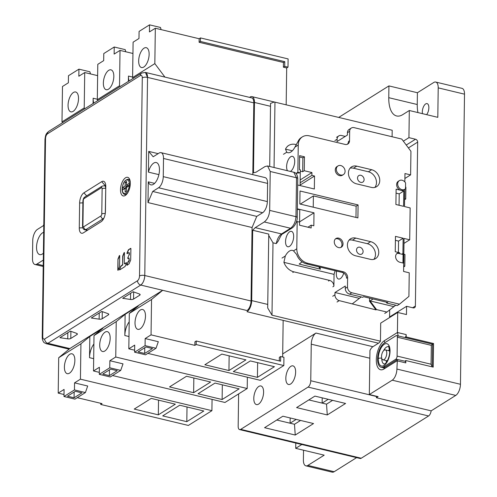 <?xml version="1.0" encoding="UTF-8"?>
<svg xmlns="http://www.w3.org/2000/svg" width="497" height="497" viewBox="0 0 497 497"><rect width="100%" height="100%" fill="white"/><g stroke="black" fill="none" stroke-linecap="round" stroke-linejoin="round"><path stroke-width="0.75" d="M90.473 73.923L89.889 71.779L78.93 69.158L68.468 75.718L68.369 82.794L62.485 86.49L61.995 121.871L84.223 107.917L84.825 108.725M62.591 122.672L61.995 121.871M84.223 107.917L84.72 72.543L78.83 76.234L78.93 69.158M97.636 75.637L84.72 72.543M93.778 103.103A12.76 5.989 103.5 0 1 93.15 98.226L93.076 103.544M97.897 100.518L97.3 99.717L119.528 85.77L120.131 86.571M133.208 78.364L132.606 77.563L154.834 63.616L164.923 77.091M125.784 51.769L125.194 49.632L114.235 47.004L103.78 53.564L103.68 60.64L97.791 64.337L97.3 99.717M119.528 85.77L120.025 50.39L114.142 54.08L114.235 47.004M132.941 53.483L120.025 50.39M129.09 80.949A12.76 5.989 103.5 0 1 128.462 76.072L128.388 81.39M103.364 83.049A10.207 4.79 103.5 0 1 110.974 69.841A10.207 4.79 103.5 0 1 113.825 76.488A10.207 4.79 103.5 0 1 106.215 89.696A10.207 4.79 103.5 0 1 103.364 83.049M286.173 104.836L286.688 67.977L283.402 67.188L283.464 62.492L199.104 42.276L199.154 38.735L155.331 28.236L149.448 31.926L149.547 24.85L139.085 31.417L138.986 38.493L133.103 42.183L132.606 77.563M154.834 63.616L155.331 28.236M200.415 41.456L200.465 37.915L288.111 58.919L287.993 67.157L284.706 66.368L284.775 61.671L200.415 41.456L199.104 42.276M284.775 61.671L283.464 62.492M200.465 37.915L199.154 38.735M161.09 29.615L160.5 27.478L149.547 24.85M149.131 54.335A10.207 4.79 103.5 0 1 141.527 67.542A10.207 4.79 103.5 0 1 138.669 60.895A10.207 4.79 103.5 0 1 146.28 47.687A10.207 4.79 103.5 0 1 149.131 54.335M287.993 67.157L286.688 67.977M284.706 66.368L283.402 67.188M68.058 105.202A10.207 4.79 103.5 0 1 75.668 91.995A10.207 4.79 103.5 0 1 78.52 98.642A10.207 4.79 103.5 0 1 70.909 111.85A10.207 4.79 103.5 0 1 68.058 105.202M129.201 183.356L129.183 185.772L126.493 187.506L126.455 191.134L125.114 191.997L125.145 188.369L122.455 190.096L122.473 187.68L125.169 185.946L125.201 182.318L126.542 181.455L126.511 185.083L129.201 183.356M129.189 185.126L128.22 185.748L126.511 185.083M126.536 182.703L125.201 182.318M122.473 187.68L124.374 188.22L127.064 186.493L125.169 185.946M127.064 186.493L127.07 185.3M124.368 188.866L124.374 188.22M125.145 188.369L126.48 188.512M77.252 397.681L102.028 403.62L100.723 404.44L188.369 425.444L211.908 410.677L80.433 379.168L74.55 382.858L74.451 389.934L63.989 396.5L64.088 389.424L58.205 393.115L58.702 357.734L69.822 348.571L162.662 290.316L151.542 299.48L151.051 334.86L145.167 338.556L145.068 345.632L134.606 352.193L134.706 345.117L128.816 348.813L129.313 313.433L151.542 299.48M100.723 404.44L100.736 403.309M64.02 394.512L58.205 393.115M212.064 399.377L211.908 410.677M74.451 389.934L85.409 392.562L87.696 386.014L74.55 382.858M186.81 421.667L162.712 415.896L179.709 405.229L203.813 411L186.81 421.667L187.015 406.981M151.225 398.401L175.329 404.179L158.326 414.846L134.227 409.068L151.225 398.401M58.702 357.734L80.93 343.787L80.433 379.168M64.405 367.016A10.207 4.79 103.5 0 1 72.009 353.808A10.207 4.79 103.5 0 1 74.861 360.455A10.207 4.79 103.5 0 1 67.257 373.663A10.207 4.79 103.5 0 1 64.405 367.016M99.325 372.359L93.511 370.961L94.008 335.581L102.904 328.25L89.827 336.457L80.93 343.787M129.313 313.433L138.209 306.096L125.132 314.303L116.236 321.634L115.745 357.014L109.856 360.71L109.756 367.786L99.301 374.347L99.394 367.271L93.511 370.961M94.008 335.581L116.236 321.634M247.369 377.223L247.214 388.524L224.979 402.471L112.558 375.527M89.827 336.457L89.528 357.685A12.76 5.989 103.5 0 1 93.89 344.03M109.756 367.786L120.715 370.408L123.007 363.86L109.856 360.71M247.214 388.524L115.745 357.014M222.122 399.52L198.017 393.742L215.015 383.075L239.119 388.853L222.122 399.52L222.327 384.827M186.53 376.248L210.635 382.025L193.637 392.692L169.533 386.914L186.53 376.248M99.711 344.862A10.207 4.79 103.5 0 1 107.321 331.654A10.207 4.79 103.5 0 1 110.172 338.302A10.207 4.79 103.5 0 1 102.562 351.509A10.207 4.79 103.5 0 1 99.711 344.862M129.195 321.876A12.76 5.989 103.5 0 0 124.834 335.531L125.132 314.303M283.824 365.55L283.942 357.312L280.656 356.523L280.588 361.22L196.228 341.004L196.178 344.545L283.824 365.55L260.291 380.317L147.864 353.373M134.631 350.205L128.816 348.813M145.478 316.148A10.207 4.79 103.5 0 1 137.868 329.356A10.207 4.79 103.5 0 1 135.016 322.708A10.207 4.79 103.5 0 1 142.627 309.501A10.207 4.79 103.5 0 1 145.478 316.148M280.656 356.523L279.345 357.343L279.295 360.915M196.228 341.004L194.923 341.824L194.874 345.365L151.051 334.86M247.021 310.532L140.75 285.061A7.654 3.597 -76.5 0 0 144.776 275.524L251.047 300.996A7.654 3.597 103.5 0 1 247.021 310.532L162.662 290.316M283.16 320.372L282.65 357.001M196.178 344.545L194.874 345.365M134.606 352.193L145.559 354.821L156.021 348.254L158.313 341.706L145.167 338.556M274.425 366.699L257.427 377.366L233.323 371.588L250.326 360.921L274.425 366.699M221.836 354.094L245.94 359.871L228.943 370.538L204.839 364.761L221.836 354.094M156.021 348.254L145.068 345.632M144.677 353.473L138.104 351.901L145.95 346.974L152.523 348.552L144.677 353.473L144.757 347.726M257.632 362.673L257.427 377.366M228.943 370.538L229.148 355.846M158.326 414.846L158.531 400.153M193.637 392.692L193.842 378M120.715 370.408L110.253 376.974L99.301 374.347M109.371 375.626L102.798 374.055L110.645 369.128L117.217 370.706L109.371 375.626L109.452 369.88M85.409 392.562L74.948 399.128L63.989 396.5M74.065 397.78L67.486 396.202L75.333 391.282L81.912 392.86L74.065 397.78L74.146 392.027M43.792 224.582L43.326 225.7L37.437 229.39A8.934 4.193 -76.5 0 0 32.746 240.517L32.491 258.682A8.934 4.193 -76.5 0 0 34.989 264.497A8.934 4.193 -76.5 0 0 36.952 264.062L43.22 265.566M252.811 174.652L253.812 102.867L147.541 77.395A7.654 3.597 -76.5 0 0 146.677 73.413M142.291 77.836C142.204 75.761 141.57 74.997 140.378 75.532L47.538 133.786C46.339 134.743 45.674 136.333 45.525 138.557L42.761 336.686C42.848 338.761 43.481 339.532 44.668 338.991L137.514 280.737C138.706 279.78 139.377 278.19 139.527 275.965L142.291 77.836A3.827 1.46 -179.2 0 1 147.541 77.395L144.776 275.524L147.541 77.395L145.404 72.413L251.675 97.878A7.654 3.597 103.5 0 1 253.812 102.867M268.74 235.435L272.996 242.816L276.282 243.605C277.189 238.995 278.935 235.777 281.526 233.944L290.577 228.266C293.77 225.737 295.566 221.886 295.976 216.692L296.516 177.777L270.225 171.477L267.591 165.961L265.056 166.532L256.005 172.217L253.482 172.788L254.464 102.457A8.934 4.193 -76.5 0 0 251.973 96.642A8.934 4.193 -76.5 0 0 250.003 97.07M148.709 151.392L148.417 172.124A11.481 5.392 103.5 0 1 156.257 162.538A11.481 5.392 103.5 0 1 158.823 174.963A11.481 5.392 103.5 0 1 150.902 184.872A11.481 5.392 103.5 0 1 148.28 181.846L147.988 202.577L152.685 191.451L158.568 187.76A8.934 4.193 -76.5 0 0 163.258 176.634L163.513 158.468A8.934 4.193 -76.5 0 0 161.016 152.654A8.934 4.193 -76.5 0 0 159.052 153.088L153.169 156.779L148.709 151.392L158.145 153.654M270.225 171.477L269.678 210.393C269.275 215.58 267.473 219.438 264.286 221.96L255.228 227.645L252.681 230.248L268.759 234.099L267.69 307.96L271.989 315.197L272.996 242.816M152.685 191.451L256.763 216.394L252.072 227.52L147.988 202.577M256.763 216.394L262.646 212.704A8.934 4.193 103.5 0 0 267.343 201.577L267.591 183.412A8.934 4.193 103.5 0 0 265.1 177.597L161.016 152.654M251.047 300.996L252.072 227.52M238.622 393.91L238.169 426.277A5.107 2.398 -76.5 0 0 239.597 429.594A5.107 2.398 -76.5 0 0 240.722 429.352L361.238 458.234L428.582 415.977A5.107 2.398 103.5 0 0 431.16 410.851L455.761 395.413L392.22 380.186L369.333 394.543L369.948 350.484A8.934 4.193 -76.5 0 1 372.918 346.701L378.478 343.216L247.009 311.712A8.934 4.193 -76.5 0 0 251.699 300.586L252.681 230.248M36.952 264.062L42.841 260.372L43.289 260.913M43.394 253.172A11.481 5.392 103.5 0 1 39.754 254.613A11.481 5.392 103.5 0 1 36.884 243.629A11.481 5.392 103.5 0 1 43.686 232.323M146.124 72.779A7.654 3.597 -76.5 0 0 145.559 72.456M158.897 174.633L148.417 172.124M148.28 181.846L154.61 183.368M46.37 343.713A7.654 3.597 -76.5 0 0 47.911 343.315L140.75 285.061L47.911 343.315L69.822 348.571M70.369 331.126L76.538 333.325A2.553 0.975 0.8 0 1 77.377 334.065A2.553 0.975 0.8 0 1 77.016 334.556L70.791 338.463A2.553 0.975 0.8 0 1 67.747 338.842L59.907 337.687L70.369 331.126M101.755 311.433L107.917 313.638A2.553 0.975 0.8 0 1 108.756 314.371A2.553 0.975 0.8 0 1 108.396 314.862L102.171 318.77A2.553 0.975 0.8 0 1 99.127 319.149L91.293 317.999L101.755 311.433M133.134 291.739L139.303 293.944A2.553 0.975 0.8 0 1 140.142 294.684A2.553 0.975 0.8 0 1 139.781 295.168L133.556 299.076A2.553 0.975 0.8 0 1 130.512 299.461L122.672 298.306L133.134 291.739M305.891 465.851A8.934 4.193 -76.5 0 0 307.854 465.416L334.152 471.721A8.934 4.193 103.5 0 1 332.182 472.15L305.891 465.851A8.934 4.193 -76.5 0 1 303.394 460.036L303.53 450.214M301.816 444.511L295.709 448.344L295.783 443.063M361.238 458.234A5.107 2.398 103.5 0 1 360.114 458.476L239.597 429.594M432.533 344.154L433.546 343.52L433.216 367.109L405.825 360.542L405.794 362.903A2.553 1.199 103.5 0 0 405.08 361.244L397.376 359.468L396.91 369.06L460.458 384.287A8.934 4.193 103.5 0 1 455.761 395.413M460.458 384.287L464.509 94.169L438.211 87.87A8.934 4.193 -76.5 0 0 435.72 82.055A8.934 4.193 -76.5 0 0 433.751 82.483L417.412 92.734L388.927 85.906L388.766 97.685L417.25 104.513L417.412 92.734M435.72 82.055L462.011 88.354A8.934 4.193 103.5 0 1 464.509 94.169M334.152 471.721L356.597 457.638M431.16 410.851L376.384 397.724L378.099 396.643L369.333 394.543M240.722 429.352L308.065 387.095A5.107 2.398 -76.5 0 0 310.749 380.739L376.484 396.494A5.107 2.398 103.5 0 1 376.384 397.724M282.694 353.92L315.949 333.052A8.934 4.193 103.5 0 0 311.259 344.179L310.749 380.739M295.634 372.098A9.567 4.492 103.5 0 1 288.502 384.479A9.567 4.492 103.5 0 1 285.831 378.254A9.567 4.492 103.5 0 1 292.963 365.867A9.567 4.492 103.5 0 1 295.634 372.098M253.793 398.352A9.567 4.492 103.5 0 1 260.925 385.97A9.567 4.492 103.5 0 1 263.596 392.201A9.567 4.492 103.5 0 1 256.464 404.583A9.567 4.492 103.5 0 1 253.793 398.352M296.597 407.59L327.274 414.945L345.583 403.458L314.905 396.103L296.597 407.59M313.545 423.556L295.237 435.043L264.559 427.693L282.868 416.206L313.545 423.556M327.274 414.945L326.523 404.16L308.823 399.923M322.211 397.855L322.137 403.11L328.219 399.296M332.605 400.346L326.523 404.16M300.567 420.45L294.485 424.264L295.237 435.043M294.485 424.264L276.786 420.021M296.181 419.4L290.099 423.214L290.173 417.958M388.766 97.685A28.068 13.177 103.5 0 0 396.606 115.963A28.068 13.177 103.5 0 0 402.787 114.608L409.317 110.508L408.938 137.65L415.511 139.228A2.553 2.031 -122.1 0 1 417.666 142.111L415.38 306.04A2.553 2.031 -122.1 0 1 414.548 307.674A2.553 2.031 -122.1 0 1 413.156 307.873L406.583 306.295L406.465 314.551L397.699 312.451L380.702 323.118L380.447 341.19A8.934 4.193 103.5 0 1 378.478 343.216M397.699 312.451L397.42 332.499L398.271 336.202M392.22 380.186A8.934 4.193 -76.5 0 0 396.91 369.06M397.165 359.604L395.755 359.263A2.553 1.199 -76.5 0 0 397.091 356.088L431.054 364.226L432.26 366.879L432.595 344.179M395.755 359.263L383.982 366.649A12.76 5.989 -76.5 0 1 381.174 367.264L383.367 367.792L384.784 367.37L397.376 359.468M397.091 356.088L397.358 337.214A2.553 1.199 -76.5 0 0 396.643 335.556A2.553 1.199 -76.5 0 0 396.084 335.68L384.311 343.06A12.76 5.989 -76.5 0 0 377.807 356.243A12.76 5.989 -76.5 0 0 381.174 367.264M433.546 343.52L406.155 336.96L406.186 334.599A2.553 1.199 103.5 0 1 405.092 337.581M389.573 317.552L389.685 309.78M392.102 136.75L392.189 130.245L274.338 101.997L270.548 103.388L269.703 166.47M276.282 243.605L278.277 241.014M380.447 341.19L271.989 315.197M338.699 117.422L388.927 85.906M409.317 110.508L437.801 117.335L438.211 87.87M408.938 137.65L403.347 141.16M417.25 104.513A28.068 13.177 -76.5 0 0 417.94 112.577M422.475 113.664A6.38 2.994 103.5 0 1 422.326 111.868A6.38 2.994 103.5 0 1 427.078 103.612A6.38 2.994 103.5 0 1 428.861 107.762A6.38 2.994 103.5 0 1 426.631 114.658M389.58 316.962L406.583 306.295M404.813 361.176L405.825 360.542M432.583 344.166L396.643 335.556M432.235 344.34L431.321 345.353L431.054 364.226M406.155 336.96L405.142 337.593M389.524 349.341A8.934 4.193 -76.5 0 0 388.567 350.665M386.188 360.592A8.934 4.193 -76.5 0 0 386.442 362.207M381.534 356.498A5.107 2.398 -76.5 0 0 382.957 359.822A5.107 2.398 -76.5 0 0 386.765 353.218A5.107 2.398 -76.5 0 0 385.337 349.894A5.107 2.398 -76.5 0 0 381.534 356.498M295.709 448.344L324.193 455.165L307.854 465.416M296.237 144.615L295.634 144.472A12.76 10.157 -122.1 0 0 288.689 145.453A12.76 10.157 -122.1 0 0 285.495 149.137L286.757 152.231A13.835 6.492 -76.5 0 0 287.775 152.685A13.835 6.492 -76.5 0 0 294.957 147.087L298.181 141.179A12.76 10.157 57.9 0 1 301.375 137.495L302.418 136.843A12.76 10.157 -122.1 0 1 309.364 135.855L345.08 144.416A5.107 4.063 57.9 0 0 347.857 144.018A5.107 4.063 57.9 0 0 349.528 140.75L349.658 131.314A5.107 4.063 -122.1 0 1 351.329 128.04A5.107 4.063 -122.1 0 1 354.106 127.648L401.781 139.073L410.938 151.305L410.609 174.894L404.887 178.479M302.418 136.843A12.76 10.157 -122.1 0 0 298.243 145.025L297.865 172.266L296.423 173.167L296.417 173.919M300.095 185.58L314.34 188.997L314.52 176.019L311.892 175.391L311.93 172.558L304.257 170.72L304.45 156.803L299.629 155.648L299.436 169.564L300.318 169.775L300.095 185.58L297.684 185.002L297.343 208.833M296.342 222.084L297.175 221.563L296.796 248.804A12.76 10.157 -122.1 0 0 307.587 263.224L343.303 271.784A5.107 4.063 57.9 0 1 347.62 277.55L347.484 286.986A5.107 4.063 -122.1 0 0 351.801 292.752L399.476 304.176L397.252 305.574L386.828 303.077L387.753 302.493L363.655 296.715L362.729 297.299L349.577 294.149A5.107 4.063 57.9 0 1 345.266 288.378L345.297 286.023L334.966 292.503L334.935 294.864A5.107 4.063 -122.1 0 0 339.252 300.629L375.987 309.88L376.502 309.556L386.921 312.054L384.703 313.452M307.587 263.224L306.537 263.882A12.76 10.157 57.9 0 1 296.597 254.396L293.51 250.867A13.835 6.492 -76.5 0 0 292.484 250.413A13.835 6.492 -76.5 0 0 285.303 256.017L283.911 262.354A12.76 10.157 -122.1 0 0 293.857 271.84L292.808 272.493M290.428 171.434A7.909 3.715 -76.5 0 0 290.552 171.359A7.909 3.715 -76.5 0 0 294.584 163.184A7.909 3.715 -76.5 0 0 292.497 156.356A7.909 3.715 -76.5 0 0 290.757 156.735A7.909 3.715 -76.5 0 0 287.017 163.302A7.909 3.715 -76.5 0 0 287.508 170.738M289.708 231.739A7.909 3.715 -76.5 0 0 285.676 239.914A7.909 3.715 -76.5 0 0 287.763 246.748A7.909 3.715 -76.5 0 0 289.502 246.363A7.909 3.715 -76.5 0 0 293.541 238.193A7.909 3.715 -76.5 0 0 291.453 231.36A7.909 3.715 -76.5 0 0 289.708 231.739M297.865 172.266L300.275 172.844L296.423 173.167M297.175 221.563L299.585 222.14L299.542 225.209L311.153 227.986L311.197 225.16L313.824 225.787L314.005 212.815L297.355 208.827M404.844 181.939L404.962 173.54L410.609 174.894M399.339 180.647L398.296 181.299A5.107 4.063 57.9 0 0 396.625 184.573A5.107 4.063 57.9 0 0 400.563 190.233L396.121 189.171L395.904 204.503L403.576 206.336L403.788 191.01L401.315 190.413A5.107 4.063 57.9 0 0 403.719 189.947L404.763 189.289A5.107 4.063 -122.1 0 1 400.11 188.779A5.107 4.063 -122.1 0 1 397.668 183.921A5.107 4.063 -122.1 0 1 399.339 180.647A5.107 4.063 -122.1 0 1 405.583 182.958L405.509 188.655A5.107 4.063 -122.1 0 1 404.763 189.289M404.738 189.307L404.496 206.559L410.149 207.914L409.702 239.79L403.986 243.381M402.949 263.006L403.073 254.476L401.868 254.197L402.918 253.532L403.837 253.75L404.055 238.436L409.702 239.79M402.918 253.532L403.129 238.218L395.463 236.379L395.245 251.712L399.694 252.774A5.107 4.063 57.9 0 0 397.289 253.24A5.107 4.063 57.9 0 0 395.848 258.154A5.107 4.063 57.9 0 0 399.936 262.279L403.707 263.186L403.589 271.455L409.242 272.81L408.913 296.398L399.476 304.176M357.902 217.891L358.088 204.919L300.02 191.003L299.84 203.981L357.902 217.891M355.753 238.088L370.656 241.654A9.567 7.623 57.9 0 1 378.316 249.395A9.567 7.623 57.9 0 1 375.614 258.608A9.567 7.623 57.9 0 1 370.408 259.347L355.51 255.775A9.567 7.623 57.9 0 1 347.844 248.034A9.567 7.623 57.9 0 1 350.547 238.827A9.567 7.623 57.9 0 1 355.753 238.088L352.485 240.138L367.382 243.71A9.567 7.623 -122.1 0 1 374.645 250.308A9.567 7.623 -122.1 0 1 373.819 259.372M356.759 166.147A9.567 7.623 57.9 0 0 351.547 166.886A9.567 7.623 57.9 0 0 348.851 176.093A9.567 7.623 57.9 0 0 356.511 183.834L371.414 187.406A9.567 7.623 57.9 0 0 376.62 186.667A9.567 7.623 57.9 0 0 379.323 177.46A9.567 7.623 57.9 0 0 371.657 169.719L356.759 166.147L353.491 168.197A9.567 7.623 -122.1 0 0 350.081 168.172M334.27 241.809A5.107 4.063 57.9 0 0 336.705 246.667A5.107 4.063 57.9 0 0 341.364 247.183A5.107 4.063 57.9 0 0 343.029 243.909A5.107 4.063 57.9 0 0 340.594 239.051A5.107 4.063 57.9 0 0 335.935 238.535A5.107 4.063 57.9 0 0 334.27 241.809M337.985 165.942L336.941 166.601A5.107 4.063 57.9 0 0 335.27 169.868A5.107 4.063 57.9 0 0 337.712 174.733A5.107 4.063 57.9 0 0 342.365 175.242L343.415 174.59A5.107 4.063 -122.1 0 1 338.755 174.074A5.107 4.063 -122.1 0 1 336.32 169.216A5.107 4.063 -122.1 0 1 337.985 165.942A5.107 4.063 -122.1 0 1 342.644 166.458A5.107 4.063 -122.1 0 1 345.08 171.316A5.107 4.063 -122.1 0 1 343.415 174.59M299.585 222.14L299.766 209.405L297.33 209.61M299.592 221.861L314.005 212.815M307.923 227.216L311.197 225.16M314.52 176.019L300.101 185.064M311.892 175.391L300.138 182.766M311.93 172.558L300.176 179.939M304.257 170.72L302.685 171.707L300.3 171.136M304.45 156.803L302.878 157.791L302.685 171.707M299.61 157.009L302.878 157.791M349.528 140.75L348.484 141.403A5.107 4.063 -122.1 0 1 347.304 144.298M285.495 149.137L292.335 150.777M345.26 136.408L341.557 135.519A5.107 4.063 -122.1 0 0 338.774 135.917A5.107 4.063 -122.1 0 0 337.109 139.191L337.072 141.546L347.403 135.066L347.44 132.705A5.107 4.063 57.9 0 1 349.105 129.437L351.329 128.04M404.608 198.769L405.738 198.993L405.9 187.201L405.527 187.108M405.738 198.993L404.595 199.707M404.664 198.738L404.794 189.27M403.788 191.01L399.215 193.88L399.054 205.255M396.066 193.122L399.215 193.88M403.837 253.75L403.073 254.476M399.694 252.774L398.644 253.433A5.107 4.063 -122.1 0 0 396.799 253.619M401.868 254.197L398.644 253.433M403.129 238.218L398.551 241.088L398.395 252.464M395.407 240.331L398.551 241.088M403.67 266.032L404.8 266.249L403.657 266.97M404.8 266.249L404.962 254.458L403.328 254.234M403.694 254.321L403.57 263.155M403.726 265.994L403.887 254.197M386.921 312.054L395.736 305.208M393.593 306.556L370.023 300.909L369.513 301.225L375.987 309.88M373.092 298.983L370.023 300.909L376.502 309.556M369.557 298.132L369.513 301.225M361.213 296.933L352.398 303.779M359.07 298.281L334.966 292.503M386.101 302.095L386.828 303.077M283.911 262.354L334.052 274.375L333.891 286.166A5.107 4.063 57.9 0 0 329.573 280.401L293.857 271.84M334.052 274.375A13.835 6.492 103.5 0 1 335.208 270.753M302.126 261.813L299.151 264.075L320.453 269.175L319.782 267.057M306.537 263.882L342.253 272.437A5.107 4.063 -122.1 0 1 346.571 278.208L347.62 277.55M336.631 271.095A7.909 3.715 -76.5 0 0 338.538 279.028A7.909 3.715 -76.5 0 0 340.277 278.649A7.909 3.715 -76.5 0 0 343.756 273.089M318.67 266.79L320.453 269.175M358.088 204.919L356.125 206.149L355.97 217.431M300.579 203.95L313.396 195.911L313.24 207.187M313.396 195.911L356.125 206.149M349.074 240.113A9.567 7.623 -122.1 0 1 352.485 240.138M359.859 247.226A3.827 3.05 57.9 0 0 357.778 247.525A3.827 3.05 57.9 0 0 356.697 251.209A3.827 3.05 57.9 0 0 359.76 254.302A3.827 3.05 57.9 0 0 361.847 254.01A3.827 3.05 57.9 0 0 362.928 250.326A3.827 3.05 57.9 0 0 359.859 247.226M374.819 187.431A9.567 7.623 -122.1 0 0 375.651 178.367A9.567 7.623 -122.1 0 0 368.389 171.769L353.491 168.197M360.766 182.368A3.827 3.05 57.9 0 0 362.853 182.07A3.827 3.05 57.9 0 0 363.928 178.386A3.827 3.05 57.9 0 0 360.865 175.292A3.827 3.05 57.9 0 0 358.784 175.584A3.827 3.05 57.9 0 0 357.703 179.268A3.827 3.05 57.9 0 0 360.766 182.368M335.444 238.914A5.107 4.063 -122.1 0 1 339.842 239.945A5.107 4.063 -122.1 0 1 341.986 244.567A5.107 4.063 -122.1 0 1 340.805 247.463M120.51 189.705A9.567 4.492 -76.5 0 0 123.803 195.986A9.567 4.492 -76.5 0 0 130.32 183.548A9.567 4.492 -76.5 0 0 128.22 177.553A9.567 4.492 -76.5 0 0 123.2 180.293A9.567 4.492 -76.5 0 0 120.51 189.705M79.278 227.93A8.163 3.833 -76.5 0 0 83.322 232.869A8.163 3.833 -76.5 0 0 83.353 232.851L101.133 221.693A8.163 3.833 -76.5 0 0 105.426 211.523L105.774 186.586A8.163 3.833 -76.5 0 0 104.898 182.405A8.163 3.833 -76.5 0 0 101.692 181.666L83.912 192.824A8.163 3.833 -76.5 0 0 79.626 202.993L79.278 227.93L82.788 227.788M117.963 259.074L117.808 270.132L118.168 270.175L119.56 266.721L119.715 255.663L119.355 255.62L117.963 259.074L118.05 270.356M124.449 252.693L124.088 252.65L122.697 256.104L122.579 264.603L120.783 266.224L119.603 269.933L125.02 266.529L126.499 263.18L126.356 262.615L124.511 263.777L124.3 263.522L124.449 252.693M122.355 265.125L121.007 266.274L119.46 269.362L119.603 269.933M126.499 263.18L126.518 262.652M129.052 254.88L127.729 258.018L129.052 254.88L129.145 252.787L128.934 252.532L127.083 253.694L126.94 253.122L127.083 253.694M127.872 258.589L127.729 258.018L127.872 258.589L128.953 257.949L129.034 260.552L128.102 261.633L126.921 265.342L129.052 263.888L130.686 260.012L130.91 248.599L130.699 248.345L128.419 249.774L126.94 253.122L127.126 253.669M128.816 261.074L126.778 264.771L126.921 265.342M69.095 349.167L46.233 343.688L47.911 343.315A3.827 3.05 57.9 0 1 44.668 338.991M137.514 280.737A3.827 3.05 -122.1 0 0 140.75 285.061C143.142 283.147 144.484 279.966 144.776 275.524A3.827 1.46 0.8 0 0 139.527 275.965M119.69 255.489L118.18 259.123M124.424 252.519L122.921 256.154L122.579 264.603M126.542 262.689L124.728 263.826M119.684 269.417L119.64 269.908M122.579 265.181L122.796 264.652M130.885 248.425L128.642 249.829L127.164 253.178M127.002 264.826L126.959 265.317M129.034 261.124L129.034 260.552M129.071 258.223L129.257 260.602M127.946 258.073L127.909 258.564M129.276 254.93L129.121 254.563M129.363 252.836L129.338 254.619M97.306 99.226L93.15 98.226M132.612 77.072L128.462 76.072M129.394 184.43A6.958 3.268 103.5 0 1 125.772 193.134A6.958 3.268 103.5 0 1 122.262 189.022A6.958 3.268 103.5 0 1 125.884 180.318A6.958 3.268 103.5 0 1 129.394 184.43M127.946 192.426A7.741 3.634 103.5 0 1 124.48 194.358L126.039 194.899M129.723 179.541L128.083 179.311A7.741 3.634 103.5 0 1 130.301 182.604M89.528 357.685L93.684 358.679M124.834 335.531L128.99 336.525M163.513 158.468L267.591 183.412M163.258 176.634L267.343 201.577M158.568 187.76L262.646 212.704M67.828 332.717L67.747 338.842M70.891 331.313L70.791 338.463M77.029 333.568L77.016 334.556M99.214 313.023L99.127 319.149M102.27 311.619L102.171 318.77M108.414 313.874L108.396 314.862M130.599 293.336L130.512 299.461M133.656 291.925L133.556 299.076M139.794 294.181L139.781 295.168M308.065 387.095L428.582 415.977M311.259 344.179L369.843 358.219M372.918 346.701L315.949 333.052M406.186 334.599L397.42 332.499L384.343 340.706A2.553 2.031 57.9 0 0 385.032 342.613M405.794 362.903L397.028 360.803L383.951 369.01A15.314 7.188 103.5 0 1 376.304 359.778A15.314 7.188 103.5 0 1 384.343 340.706M385.399 366.991L383.982 366.649M383.951 369.01A2.553 2.031 -122.1 0 1 384.784 367.37M274.052 167.508L274.965 102.152M267.777 304.437L251.699 300.586M264.286 221.96L290.577 228.266A2.553 2.031 57.9 0 0 291.969 228.067L282.911 233.745A2.553 2.031 -122.1 0 1 281.526 233.944L255.228 227.645M297.218 217.537A2.553 0.975 0.8 0 0 295.976 216.692L269.678 210.393M297.759 178.622A2.553 0.975 0.8 0 0 296.516 177.777L293.82 172.248M254.464 102.457L270.542 106.308M415.511 139.228L406.248 145.037M408.404 147.92L417.666 142.111M415.38 306.04L412.653 307.749M397.358 337.214L431.321 345.353M378.26 358.548A11.487 5.392 103.5 0 1 384.299 344.241A11.487 5.392 103.5 0 1 390.033 351.162A11.487 5.392 103.5 0 1 384.001 365.469A11.487 5.392 103.5 0 1 378.26 358.548A2.553 0.975 0.8 0 1 381.721 358.244M390.033 351.162A2.553 0.975 -179.2 0 0 389.673 351.652C389.89 356.877 386.181 363.605 384.914 363.785L384.256 364.065A8.934 4.193 -76.5 0 1 381.764 358.374M389.673 351.652C388.94 347.136 388.517 345.483 388.418 346.695A8.934 4.193 -76.5 0 0 383.616 350.64M286.757 152.231L283.47 154.294M298.243 145.025L294.957 147.087M293.51 250.867L296.796 248.804M282.016 258.08L285.303 256.017M337.109 139.191L334.885 140.583M349.658 131.314L347.44 132.705M401.315 190.413L400.563 190.233M339.252 300.629L337.028 302.027M351.801 292.752L349.577 294.149M345.266 288.378L347.484 286.986M332.71 296.255L334.935 294.864M333.891 286.166L332.841 286.825M328.523 281.053L329.573 280.401M342.253 272.437L343.303 271.784M367.382 243.71L370.656 241.654M368.389 171.769L371.657 169.719M140.378 75.532A3.827 3.05 -122.1 0 1 141.633 73.078L48.787 131.332A3.827 3.05 57.9 0 0 47.538 133.786M141.633 73.078A3.827 3.05 -122.1 0 1 141.645 73.071L145.404 72.413M45.525 138.557A3.827 1.46 -179.2 0 0 44.985 139.29L44.985 139.29C45.625 135.147 45.606 133.979 48.787 131.332M44.985 139.29L42.22 337.42A3.827 1.46 0.8 0 1 42.761 336.686M82.881 202.863L79.626 202.993M83.912 192.824L86.652 195.874M105.588 186.002L101.692 181.666M102.133 188.73A1.597 0.752 -76.5 0 0 101.338 187.773L84.105 198.583A1.597 0.752 -76.5 0 0 83.272 200.571L82.918 225.787A1.597 0.752 -76.5 0 0 83.713 226.744L100.941 215.934A1.597 0.752 -76.5 0 0 101.779 213.946L102.133 188.73A2.553 0.975 0.8 0 1 105.631 188.438A4.15 1.945 -76.5 0 0 104.476 185.735L102.171 186.133L84.944 196.942C83.869 197.471 83.192 198.843 82.906 201.055L82.558 226.272C82.769 228.471 83.571 229.651 84.962 229.831A4.15 1.945 -76.5 0 0 85.869 229.633L103.103 218.817A4.15 1.945 -76.5 0 0 104.016 217.879M101.338 187.773A2.553 2.031 -122.1 0 1 102.171 186.133M84.105 198.583A2.553 2.031 -122.1 0 1 84.944 196.942M83.272 200.571A2.553 0.975 -179.2 0 0 82.906 201.055M82.918 225.787A2.553 0.975 -179.2 0 0 82.558 226.272M83.713 226.744A2.553 2.031 57.9 0 0 85.869 229.633L87.764 230.086M100.941 215.934A2.553 2.031 57.9 0 0 103.103 218.817L103.506 218.916M101.779 213.946A2.553 0.975 0.8 0 1 105.246 213.648M105.283 213.368L105.749 188.462M128.083 179.311C124.685 179.864 122.703 183.151 122.15 189.177C122.163 191.972 122.939 193.7 124.48 194.358M43.208 266.467L34.989 264.497M267.591 165.961L293.882 172.266C296.131 172.732 297.417 174.857 297.759 178.634L297.218 217.549C297.492 220.581 294.957 226.321 291.969 228.067M251.973 96.642L273.878 101.891M387.287 360.859L382.957 359.822M389.667 350.932L385.337 349.894M282.917 233.745C282.197 233.404 280.643 235.845 278.258 241.076M288.689 145.453L287.639 146.112M338.774 135.917L336.556 137.309M42.22 337.42L42.45 339.619C43.866 342.837 43.332 342.271 46.221 343.688M104.476 185.735L105.768 186.046M84.962 229.831L87.149 230.353"/></g></svg>
